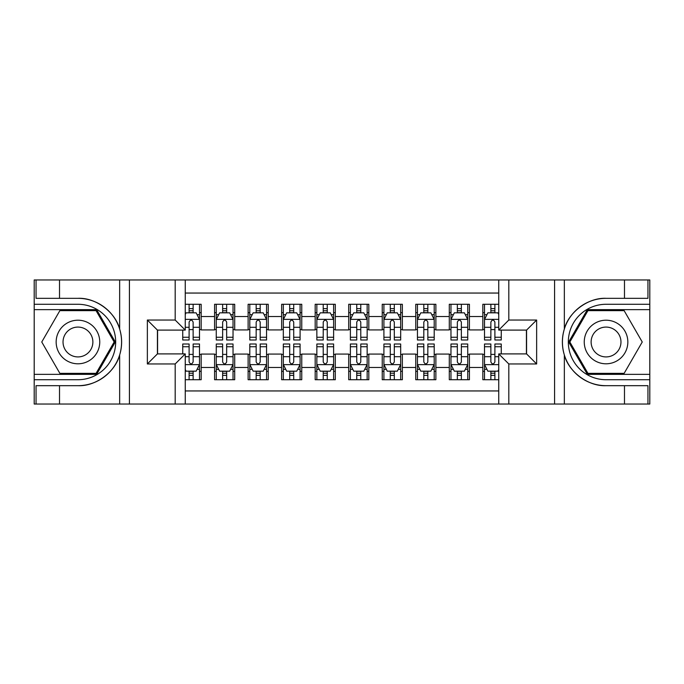 <?xml version="1.0" encoding="UTF-8"?>
<svg xmlns="http://www.w3.org/2000/svg" width="684" height="684" viewBox="0 0 684 684"><rect width="100%" height="100%" fill="white"/><g stroke="black" fill="none" stroke-linecap="round" stroke-linejoin="round"><path stroke-width="1.03" d="M185.253 404.03L498.747 404.03L498.747 353.902L526.577 353.902L526.577 330.098L498.747 330.098L498.747 279.97L185.253 279.97L185.253 330.098L157.423 330.098L157.423 353.902L185.253 353.902L185.253 404.03L59.517 404.03L59.517 385.673L77.959 385.673C95.58 386.563 115.271 372.07 119.657 354.97C122.214 346.335 122.214 337.682 119.657 329.03C115.271 311.93 95.58 297.437 77.959 298.327L59.517 298.327L59.517 279.97L34.2 279.97L34.2 374.353L96.641 374.353L115.314 342L96.641 309.647L34.2 309.647M498.747 304.277L482.827 304.277L482.827 316.521L469.412 316.521L469.412 329.927L482.827 329.927L482.827 316.521M469.412 316.521L469.412 304.277L449.294 304.277L449.294 316.521L435.879 316.521L435.879 329.927L449.294 329.927L449.294 316.521M435.879 316.521L435.879 304.277L415.761 304.277L415.761 316.521L402.354 316.521L402.354 329.927L415.761 329.927L415.761 316.521M402.354 316.521L402.354 304.277L382.236 304.277L382.236 316.521L368.821 316.521L368.821 329.927L382.236 329.927L382.236 316.521M368.821 316.521L368.821 304.277L348.703 304.277L348.703 316.521L335.297 316.521L335.297 329.927L348.703 329.927L348.703 316.521M335.297 316.521L335.297 304.277L315.179 304.277L315.179 316.521L301.764 316.521L301.764 329.927L315.179 329.927L315.179 316.521M301.764 316.521L301.764 304.277L281.646 304.277L281.646 316.521L268.239 316.521L268.239 329.927L281.646 329.927L281.646 316.521M268.239 316.521L268.239 304.277L248.121 304.277L248.121 316.521L234.706 316.521L234.706 329.927L248.121 329.927L248.121 316.521M234.706 316.521L234.706 304.277L214.588 304.277L214.588 329.927L201.173 329.927L201.173 304.277L185.253 304.277M185.253 379.723L201.173 379.723L201.173 354.073L214.588 354.073L214.588 379.723L234.706 379.723L234.706 354.073L248.121 354.073L248.121 367.479L234.706 367.479M248.121 367.479L248.121 379.723L268.239 379.723L268.239 354.073L281.646 354.073L281.646 367.479L268.239 367.479M281.646 367.479L281.646 379.723L301.764 379.723L301.764 354.073L315.179 354.073L315.179 367.479L301.764 367.479M315.179 367.479L315.179 379.723L335.297 379.723L335.297 354.073L348.703 354.073L348.703 367.479L335.297 367.479M348.703 367.479L348.703 379.723L368.821 379.723L368.821 354.073L382.236 354.073L382.236 367.479L368.821 367.479M382.236 367.479L382.236 379.723L402.354 379.723L402.354 354.073L415.761 354.073L415.761 367.479L402.354 367.479M415.761 367.479L415.761 379.723L435.879 379.723L435.879 354.073L449.294 354.073L449.294 367.479L435.879 367.479M449.294 367.479L449.294 379.723L469.412 379.723L469.412 354.073L482.827 354.073L482.827 367.479L469.412 367.479M498.747 293.051L185.253 293.051M185.253 390.949L498.747 390.949M482.827 367.479L482.827 379.723L498.747 379.723M157.585 330.098L157.585 353.902M526.415 353.902L526.415 330.098M189.109 312.665L193.127 312.665M199.497 312.665L201.173 312.665M189.109 329.594L193.127 329.594M199.497 329.594L201.173 329.594M189.109 354.406L193.127 354.406M199.497 354.406L201.173 354.406M189.109 371.335L193.127 371.335M199.497 371.335L201.173 371.335M214.588 329.594L216.264 329.594M222.633 329.594L226.661 329.594M233.03 329.594L234.706 329.594M214.588 312.665L216.264 312.665M222.633 312.665L226.661 312.665M233.03 312.665L234.706 312.665M214.588 354.406L216.264 354.406M222.633 354.406L226.661 354.406M233.03 354.406L234.706 354.406M214.588 371.335L216.264 371.335M222.633 371.335L226.661 371.335M233.03 371.335L234.706 371.335M248.121 354.406L249.797 354.406M256.167 354.406L260.185 354.406M266.555 354.406L268.239 354.406M248.121 371.335L249.797 371.335M256.167 371.335L260.185 371.335M266.555 371.335L268.239 371.335M248.121 312.665L249.797 312.665M256.167 312.665L260.185 312.665M266.555 312.665L268.239 312.665M248.121 329.594L249.797 329.594M256.167 329.594L260.185 329.594M266.555 329.594L268.239 329.594M281.646 354.406L283.321 354.406M289.691 354.406L293.718 354.406M300.088 354.406L301.764 354.406M281.646 371.335L283.321 371.335M289.691 371.335L293.718 371.335M300.088 371.335L301.764 371.335M281.646 312.665L283.321 312.665M289.691 312.665L293.718 312.665M300.088 312.665L301.764 312.665M281.646 329.594L283.321 329.594M289.691 329.594L293.718 329.594M300.088 329.594L301.764 329.594M315.179 354.406L316.854 354.406M323.224 354.406L327.251 354.406M333.621 354.406L335.297 354.406M315.179 371.335L316.854 371.335M323.224 371.335L327.251 371.335M333.621 371.335L335.297 371.335M315.179 312.665L316.854 312.665M323.224 312.665L327.251 312.665M333.621 312.665L335.297 312.665M315.179 329.594L316.854 329.594M323.224 329.594L327.251 329.594M333.621 329.594L335.297 329.594M348.703 354.406L350.379 354.406M356.749 354.406L360.776 354.406M367.146 354.406L368.821 354.406M348.703 371.335L350.379 371.335M356.749 371.335L360.776 371.335M367.146 371.335L368.821 371.335M348.703 312.665L350.379 312.665M356.749 312.665L360.776 312.665M367.146 312.665L368.821 312.665M348.703 329.594L350.379 329.594M356.749 329.594L360.776 329.594M367.146 329.594L368.821 329.594M382.236 354.406L383.912 354.406M390.282 354.406L394.309 354.406M400.679 354.406L402.354 354.406M382.236 371.335L383.912 371.335M390.282 371.335L394.309 371.335M400.679 371.335L402.354 371.335M382.236 312.665L383.912 312.665M390.282 312.665L394.309 312.665M400.679 312.665L402.354 312.665M382.236 329.594L383.912 329.594M390.282 329.594L394.309 329.594M400.679 329.594L402.354 329.594M415.761 354.406L417.445 354.406M423.815 354.406L427.833 354.406M434.203 354.406L435.879 354.406M415.761 371.335L417.445 371.335M423.815 371.335L427.833 371.335M434.203 371.335L435.879 371.335M415.761 312.665L417.445 312.665M423.815 312.665L427.833 312.665M434.203 312.665L435.879 312.665M415.761 329.594L417.445 329.594M423.815 329.594L427.833 329.594M434.203 329.594L435.879 329.594M449.294 354.406L450.97 354.406M457.339 354.406L461.367 354.406M467.736 354.406L469.412 354.406M449.294 371.335L450.97 371.335M457.339 371.335L461.367 371.335M467.736 371.335L469.412 371.335M449.294 312.665L450.97 312.665M457.339 312.665L461.367 312.665M467.736 312.665L469.412 312.665M449.294 329.594L450.97 329.594M457.339 329.594L461.367 329.594M467.736 329.594L469.412 329.594M482.827 354.406L484.503 354.406M490.873 354.406L494.891 354.406M482.827 371.335L484.503 371.335M490.873 371.335L494.891 371.335M482.827 312.665L484.503 312.665M490.873 312.665L494.891 312.665M482.827 329.594L484.503 329.594M490.873 329.594L494.891 329.594M193.127 308.638L189.109 308.638M182.739 337.255L182.739 339.991L189.109 339.991L189.109 337.255L182.739 337.255L182.739 330.098M197.069 314.674L199.497 314.674L199.497 339.991L193.127 339.991L193.127 322.053C191.794 319.471 190.451 319.471 189.109 322.053L189.109 337.255M199.497 314.674L199.497 304.277M199.497 319.539L196.146 312.827L186.091 312.827L185.253 314.503M189.109 312.827L189.109 304.277M193.127 304.277L193.127 312.827M189.109 375.362L193.127 375.362M185.253 369.497L186.091 371.173L196.146 371.173L199.497 364.461L199.497 344.009L193.127 344.009L193.127 346.745L199.497 346.745M199.497 364.461L199.497 379.723M182.739 353.902L182.739 344.009L189.109 344.009L189.109 361.947C190.443 364.529 191.785 364.529 193.127 361.947L193.127 346.745M193.127 371.173L193.127 379.723M189.109 379.723L189.109 371.173M88.852 323.122A21.794 21.794 0 0 0 59.08 331.099A21.794 21.794 0 0 0 67.058 360.878A21.794 21.794 0 0 0 96.829 352.901A21.794 21.794 0 0 0 88.852 323.122M85.415 329.081A14.92 14.92 0 0 0 65.031 334.536A14.92 14.92 0 0 0 70.495 354.919A14.92 14.92 0 0 0 90.878 349.464A14.92 14.92 0 0 0 85.415 329.081M96.059 373.353L59.859 373.353L41.758 342L59.859 310.647L96.059 310.647L114.16 342L96.059 373.353M616.942 323.122A21.794 21.794 0 0 0 587.171 331.099A21.794 21.794 0 0 0 595.148 360.878A21.794 21.794 0 0 0 624.919 352.901A21.794 21.794 0 0 0 616.942 323.122M613.505 329.081A14.92 14.92 0 0 0 593.122 334.536A14.92 14.92 0 0 0 598.586 354.919A14.92 14.92 0 0 0 618.969 349.464A14.92 14.92 0 0 0 613.505 329.081M624.141 373.353L587.941 373.353L569.84 342L587.941 310.647L624.141 310.647L642.242 342L624.141 373.353M175.19 404.03L175.19 363.965L147.359 363.965L147.359 320.035L175.19 320.035L175.19 279.97L129.421 279.97L129.421 404.03M119.657 329.03L119.657 279.97L59.517 279.97M59.517 404.03L34.2 404.03L34.2 374.353M34.2 379.723L77.959 379.723A37.723 37.723 0 0 0 115.673 342A37.723 37.723 0 0 0 77.959 304.277L34.2 304.277M77.959 385.673A43.673 43.673 0 0 0 121.624 342A43.673 43.673 0 0 0 77.959 298.327M119.657 279.97L129.421 279.97M175.19 279.97L185.253 279.97M59.517 385.673L36.047 385.673L36.047 404.03M59.517 298.327L36.047 298.327L36.047 279.97M175.19 363.965L185.253 353.902M147.359 363.965L157.423 353.902M147.359 320.035L157.423 330.098M175.19 320.035L185.253 330.098M498.747 279.97L624.483 279.97L624.483 298.327L606.041 298.327C588.42 297.437 568.729 311.93 564.343 329.03C561.786 337.665 561.786 346.318 564.343 354.97C568.729 372.07 588.42 386.563 606.041 385.673L624.483 385.673L624.483 404.03L649.8 404.03L649.8 309.647L587.359 309.647L568.686 342L587.359 374.353L649.8 374.353M508.81 279.97L508.81 320.035L536.641 320.035L536.641 363.965L508.81 363.965L508.81 404.03L554.579 404.03L554.579 279.97M564.343 354.97L564.343 404.03L624.483 404.03M624.483 279.97L649.8 279.97L649.8 309.647M649.8 304.277L606.041 304.277A37.723 37.723 0 0 0 568.327 342A37.723 37.723 0 0 0 606.041 379.723L649.8 379.723M606.041 298.327A43.673 43.673 0 0 0 562.376 342A43.673 43.673 0 0 0 606.041 385.673M564.343 404.03L554.579 404.03M508.81 404.03L498.747 404.03M624.483 298.327L647.953 298.327L647.953 279.97M624.483 385.673L647.953 385.673L647.953 404.03M508.81 320.035L498.747 330.098M536.641 320.035L526.577 330.098M536.641 363.965L526.577 353.902M508.81 363.965L498.747 353.902M226.661 308.638L222.633 308.638M233.03 337.255L226.661 337.255L226.661 339.991L233.03 339.991L233.03 319.539L229.679 312.827L219.615 312.827L216.264 319.539L216.264 339.991L222.633 339.991L222.633 337.255L216.264 337.255M216.264 319.539L216.264 304.277M233.03 319.539L233.03 304.277M222.633 312.827L222.633 304.277M226.661 304.277L226.661 312.827M226.661 337.255L226.661 322.053C225.318 319.471 223.976 319.471 222.633 322.053L222.633 337.255M260.185 308.638L256.167 308.638M266.555 337.255L260.185 337.255L260.185 339.991L266.555 339.991L266.555 319.539L263.203 312.827L253.148 312.827L249.797 319.539L249.797 339.991L256.167 339.991L256.167 337.255L249.797 337.255M249.797 319.539L249.797 304.277M266.555 319.539L266.555 304.277M256.167 312.827L256.167 304.277M260.185 304.277L260.185 312.827M260.185 337.255L260.185 322.053C258.851 319.471 257.509 319.471 256.167 322.053L256.167 337.255M293.718 308.638L289.691 308.638M300.088 337.255L293.718 337.255L293.718 339.991L300.088 339.991L300.088 319.539L296.736 312.827L286.673 312.827L283.321 319.539L283.321 339.991L289.691 339.991L289.691 337.255L283.321 337.255M283.321 319.539L283.321 304.277M300.088 319.539L300.088 304.277M289.691 312.827L289.691 304.277M293.718 304.277L293.718 312.827M293.718 337.255L293.718 322.053C292.376 319.471 291.033 319.471 289.691 322.053L289.691 337.255M327.251 308.638L323.224 308.638M333.621 337.255L327.251 337.255L327.251 339.991L333.621 339.991L333.621 319.539L330.261 312.827L320.206 312.827L316.854 319.539L316.854 339.991L323.224 339.991L323.224 337.255L316.854 337.255M316.854 319.539L316.854 304.277M333.621 319.539L333.621 304.277M323.224 312.827L323.224 304.277M327.251 304.277L327.251 312.827M327.251 337.255L327.251 322.053C325.909 319.471 324.567 319.471 323.224 322.053L323.224 337.255M222.633 375.362L226.661 375.362M216.264 346.745L222.633 346.745L222.633 344.009L216.264 344.009L216.264 364.461L219.615 371.173L229.679 371.173L233.03 364.461L233.03 344.009L226.661 344.009L226.661 346.745L233.03 346.745M233.03 364.461L233.03 379.723M216.264 364.461L216.264 379.723M226.661 371.173L226.661 379.723M222.633 379.723L222.633 371.173M222.633 346.745L222.633 361.947C223.976 364.529 225.318 364.529 226.661 361.947L226.661 346.745M256.167 375.362L260.185 375.362M249.797 346.745L256.167 346.745L256.167 344.009L249.797 344.009L249.797 364.461L253.148 371.173L263.203 371.173L266.555 364.461L266.555 344.009L260.185 344.009L260.185 346.745L266.555 346.745M266.555 364.461L266.555 379.723M249.797 364.461L249.797 379.723M260.185 371.173L260.185 379.723M256.167 379.723L256.167 371.173M256.167 346.745L256.167 361.947C257.5 364.529 258.843 364.529 260.185 361.947L260.185 346.745M289.691 375.362L293.718 375.362M283.321 346.745L289.691 346.745L289.691 344.009L283.321 344.009L283.321 364.461L286.673 371.173L296.736 371.173L300.088 364.461L300.088 344.009L293.718 344.009L293.718 346.745L300.088 346.745M300.088 364.461L300.088 379.723M283.321 364.461L283.321 379.723M293.718 371.173L293.718 379.723M289.691 379.723L289.691 371.173M289.691 346.745L289.691 361.947C291.033 364.529 292.376 364.529 293.718 361.947L293.718 346.745M323.224 375.362L327.251 375.362M316.854 346.745L323.224 346.745L323.224 344.009L316.854 344.009L316.854 364.461L320.206 371.173L330.261 371.173L333.621 364.461L333.621 344.009L327.251 344.009L327.251 346.745L333.621 346.745M333.621 364.461L333.621 379.723M316.854 364.461L316.854 379.723M327.251 371.173L327.251 379.723M323.224 379.723L323.224 371.173M323.224 346.745L323.224 361.947C324.567 364.529 325.9 364.529 327.251 361.947L327.251 346.745M360.776 308.638L356.749 308.638M367.146 337.255L360.776 337.255L360.776 339.991L367.146 339.991L367.146 319.539L363.794 312.827L353.739 312.827L350.379 319.539L350.379 339.991L356.749 339.991L356.749 337.255L350.379 337.255M350.379 319.539L350.379 304.277M367.146 319.539L367.146 304.277M356.749 312.827L356.749 304.277M360.776 304.277L360.776 312.827M360.776 337.255L360.776 322.053C359.433 319.471 358.1 319.471 356.749 322.053L356.749 337.255M356.749 375.362L360.776 375.362M350.379 346.745L356.749 346.745L356.749 344.009L350.379 344.009L350.379 364.461L353.739 371.173L363.794 371.173L367.146 364.461L367.146 344.009L360.776 344.009L360.776 346.745L367.146 346.745M367.146 364.461L367.146 379.723M350.379 364.461L350.379 379.723M360.776 371.173L360.776 379.723M356.749 379.723L356.749 371.173M356.749 346.745L356.749 361.947C358.091 364.529 359.433 364.529 360.776 361.947L360.776 346.745M394.309 308.638L390.282 308.638M400.679 337.255L394.309 337.255L394.309 339.991L400.679 339.991L400.679 319.539L397.327 312.827L387.264 312.827L383.912 319.539L383.912 339.991L390.282 339.991L390.282 337.255L383.912 337.255M383.912 319.539L383.912 304.277M400.679 319.539L400.679 304.277M390.282 312.827L390.282 304.277M394.309 304.277L394.309 312.827M394.309 337.255L394.309 322.053C392.967 319.471 391.624 319.471 390.282 322.053L390.282 337.255M390.282 375.362L394.309 375.362M383.912 346.745L390.282 346.745L390.282 344.009L383.912 344.009L383.912 364.461L387.264 371.173L397.327 371.173L400.679 364.461L400.679 344.009L394.309 344.009L394.309 346.745L400.679 346.745M400.679 364.461L400.679 379.723M383.912 364.461L383.912 379.723M394.309 371.173L394.309 379.723M390.282 379.723L390.282 371.173M390.282 346.745L390.282 361.947C391.624 364.529 392.967 364.529 394.309 361.947L394.309 346.745M427.833 308.638L423.815 308.638M434.203 337.255L427.833 337.255L427.833 339.991L434.203 339.991L434.203 319.539L430.852 312.827L420.797 312.827L417.445 319.539L417.445 339.991L423.815 339.991L423.815 337.255L417.445 337.255M417.445 319.539L417.445 304.277M434.203 319.539L434.203 304.277M423.815 312.827L423.815 304.277M427.833 304.277L427.833 312.827M427.833 337.255L427.833 322.053C426.5 319.471 425.157 319.471 423.815 322.053L423.815 337.255M423.815 375.362L427.833 375.362M417.445 346.745L423.815 346.745L423.815 344.009L417.445 344.009L417.445 364.461L420.797 371.173L430.852 371.173L434.203 364.461L434.203 344.009L427.833 344.009L427.833 346.745L434.203 346.745M434.203 364.461L434.203 379.723M417.445 364.461L417.445 379.723M427.833 371.173L427.833 379.723M423.815 379.723L423.815 371.173M423.815 346.745L423.815 361.947C425.149 364.529 426.491 364.529 427.833 361.947L427.833 346.745M461.367 308.638L457.339 308.638M467.736 337.255L461.367 337.255L461.367 339.991L467.736 339.991L467.736 319.539L464.385 312.827L454.321 312.827L450.97 319.539L450.97 339.991L457.339 339.991L457.339 337.255L450.97 337.255M450.97 319.539L450.97 304.277M467.736 319.539L467.736 304.277M457.339 312.827L457.339 304.277M461.367 304.277L461.367 312.827M461.367 337.255L461.367 322.053C460.024 319.471 458.682 319.471 457.339 322.053L457.339 337.255M457.339 375.362L461.367 375.362M450.97 346.745L457.339 346.745L457.339 344.009L450.97 344.009L450.97 364.461L454.321 371.173L464.385 371.173L467.736 364.461L467.736 344.009L461.367 344.009L461.367 346.745L467.736 346.745M467.736 364.461L467.736 379.723M450.97 364.461L450.97 379.723M461.367 371.173L461.367 379.723M457.339 379.723L457.339 371.173M457.339 346.745L457.339 361.947C458.682 364.529 460.024 364.529 461.367 361.947L461.367 346.745M494.891 308.638L490.873 308.638M498.747 314.503L497.909 312.827L487.854 312.827L484.503 319.539L484.503 339.991L490.873 339.991L490.873 337.255L484.503 337.255M484.503 319.539L484.503 304.277M501.261 330.098L501.261 339.991L494.891 339.991L494.891 322.053C493.557 319.471 492.215 319.471 490.873 322.053L490.873 337.255M490.873 312.827L490.873 304.277M494.891 304.277L494.891 312.827M490.873 375.362L494.891 375.362M501.261 346.745L501.261 344.009L494.891 344.009L494.891 346.745L501.261 346.745L501.261 353.902M486.931 369.326L484.503 369.326L484.503 344.009L490.873 344.009L490.873 361.947C492.206 364.529 493.549 364.529 494.891 361.947L494.891 346.745M484.503 369.326L484.503 379.723M484.503 364.461L487.854 371.173L497.909 371.173L498.747 369.497M494.891 371.173L494.891 379.723M490.873 379.723L490.873 371.173M214.588 367.479L201.173 367.479M214.588 316.521L201.173 316.521M199.42 319.368L185.253 319.368M199.497 337.255L193.127 337.255M189.109 327.303L185.253 327.303M199.497 327.303L193.127 327.303M193.127 310.775L189.109 310.775M185.253 364.632L199.42 364.632M199.497 369.326L197.069 369.326M182.739 346.745L189.109 346.745M193.127 356.697L199.497 356.697M185.253 356.697L189.109 356.697M189.109 373.225L193.127 373.225M119.657 404.03L119.657 354.97M564.343 279.97L564.343 329.03M232.945 319.368L216.349 319.368M216.264 314.674L218.692 314.674M230.602 314.674L233.03 314.674M222.633 327.303L216.264 327.303M233.03 327.303L226.661 327.303M226.661 310.775L222.633 310.775M266.478 319.368L249.874 319.368M249.797 314.674L252.225 314.674M264.127 314.674L266.555 314.674M256.167 327.303L249.797 327.303M266.555 327.303L260.185 327.303M260.185 310.775L256.167 310.775M300.002 319.368L283.407 319.368M283.321 314.674L285.758 314.674M297.66 314.674L300.088 314.674M289.691 327.303L283.321 327.303M300.088 327.303L293.718 327.303M293.718 310.775L289.691 310.775M333.536 319.368L316.94 319.368M316.854 314.674L319.283 314.674M331.184 314.674L333.621 314.674M323.224 327.303L316.854 327.303M333.621 327.303L327.251 327.303M327.251 310.775L323.224 310.775M216.349 364.632L232.945 364.632M233.03 369.326L230.602 369.326M218.692 369.326L216.264 369.326M226.661 356.697L233.03 356.697M216.264 356.697L222.633 356.697M222.633 373.225L226.661 373.225M249.874 364.632L266.478 364.632M266.555 369.326L264.127 369.326M252.225 369.326L249.797 369.326M260.185 356.697L266.555 356.697M249.797 356.697L256.167 356.697M256.167 373.225L260.185 373.225M283.407 364.632L300.002 364.632M300.088 369.326L297.66 369.326M285.758 369.326L283.321 369.326M293.718 356.697L300.088 356.697M283.321 356.697L289.691 356.697M289.691 373.225L293.718 373.225M316.94 364.632L333.536 364.632M333.621 369.326L331.184 369.326M319.283 369.326L316.854 369.326M327.251 356.697L333.621 356.697M316.854 356.697L323.224 356.697M323.224 373.225L327.251 373.225M367.06 319.368L350.464 319.368M350.379 314.674L352.816 314.674M364.717 314.674L367.146 314.674M356.749 327.303L350.379 327.303M367.146 327.303L360.776 327.303M360.776 310.775L356.749 310.775M350.464 364.632L367.06 364.632M367.146 369.326L364.717 369.326M352.816 369.326L350.379 369.326M360.776 356.697L367.146 356.697M350.379 356.697L356.749 356.697M356.749 373.225L360.776 373.225M400.593 319.368L383.998 319.368M383.912 314.674L386.34 314.674M398.242 314.674L400.679 314.674M390.282 327.303L383.912 327.303M400.679 327.303L394.309 327.303M394.309 310.775L390.282 310.775M383.998 364.632L400.593 364.632M400.679 369.326L398.242 369.326M386.34 369.326L383.912 369.326M394.309 356.697L400.679 356.697M383.912 356.697L390.282 356.697M390.282 373.225L394.309 373.225M434.126 319.368L417.522 319.368M417.445 314.674L419.873 314.674M431.775 314.674L434.203 314.674M423.815 327.303L417.445 327.303M434.203 327.303L427.833 327.303M427.833 310.775L423.815 310.775M417.522 364.632L434.126 364.632M434.203 369.326L431.775 369.326M419.873 369.326L417.445 369.326M427.833 356.697L434.203 356.697M417.445 356.697L423.815 356.697M423.815 373.225L427.833 373.225M467.651 319.368L451.055 319.368M450.97 314.674L453.398 314.674M465.308 314.674L467.736 314.674M457.339 327.303L450.97 327.303M467.736 327.303L461.367 327.303M461.367 310.775L457.339 310.775M451.055 364.632L467.651 364.632M467.736 369.326L465.308 369.326M453.398 369.326L450.97 369.326M461.367 356.697L467.736 356.697M450.97 356.697L457.339 356.697M457.339 373.225L461.367 373.225M498.747 319.368L484.58 319.368M484.503 314.674L486.931 314.674M501.261 337.255L494.891 337.255M490.873 327.303L484.503 327.303M498.747 327.303L494.891 327.303M494.891 310.775L490.873 310.775M484.58 364.632L498.747 364.632M484.503 346.745L490.873 346.745M494.891 356.697L498.747 356.697M484.503 356.697L490.873 356.697M490.873 373.225L494.891 373.225"/></g></svg>
